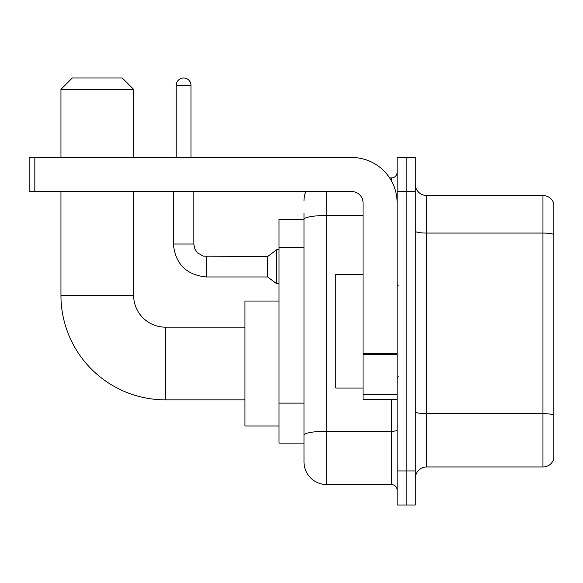 <?xml version="1.0" encoding="UTF-8"?>
<svg xmlns="http://www.w3.org/2000/svg" width="583" height="583" viewBox="0 0 583 583"><rect width="100%" height="100%" fill="white"/><g stroke="black" fill="none" stroke-linecap="round" stroke-linejoin="round"><path stroke-width="0.87" d="M326.706 191.559L326.706 484.575A22.715 22.715 0 0 1 303.991 461.86L303.991 213.138L303.991 219.383L279.009 219.383L279.009 443.116L303.991 443.116M397.125 470.94L397.125 505.016L406.205 505.016L406.205 470.94L406.205 505.016L415.293 505.016L415.293 470.94L406.205 470.94L406.205 191.559L406.205 470.94L397.125 470.94L397.125 191.559L406.205 191.559L406.205 157.483L406.205 191.559L415.293 191.559L415.293 470.94M415.293 191.559L415.293 157.483L397.125 157.483L397.125 191.559M326.706 484.575L391.441 484.575L391.441 399.391M389.633 177.932L391.441 177.932A5.677 5.677 0 0 0 397.125 172.247M303.991 461.86L303.991 439.145M363.049 215.47L326.706 215.47A22.715 3.943 180 0 0 303.991 219.412L303.991 213.138M397.125 490.252A5.677 5.677 0 0 0 391.441 484.575M303.991 200.639A22.715 22.715 0 0 1 305.886 191.559M415.293 478.322A11.354 11.354 0 0 1 426.647 466.968L542.948 466.968L542.948 195.531L426.647 195.531A11.354 11.354 0 0 1 415.293 184.177A11.354 11.354 0 0 0 426.647 195.531L426.647 466.968M553.85 203.707A11.354 11.354 0 0 0 542.948 195.531A11.354 11.354 0 0 1 553.85 203.707L553.85 458.792A11.354 11.354 0 0 1 542.948 466.968M415.293 231.101A11.354 1.975 0 0 0 426.647 233.069L542.948 233.069A11.354 1.975 180 0 1 553.85 234.49L553.85 204.618M244.933 399.851L165.434 399.851A104.488 104.488 0 0 1 60.953 295.362L60.953 191.559M165.434 399.851L165.434 327.165A31.803 31.803 0 0 1 133.638 295.362L133.638 191.559M72.307 77.984L122.277 77.984L133.638 89.345L60.953 89.345L72.307 77.984M133.638 157.483L133.638 89.345M60.953 157.483L60.953 89.345M279.009 301.039L244.933 301.039L244.933 425.969L279.009 425.969M176.226 157.483L176.226 85.366A7.382 7.382 0 0 1 183.609 77.984A7.382 7.382 0 0 1 190.991 85.366L190.991 157.483M206.324 276.961C186.341 274.987 175.359 264.012 173.384 244.029C175.359 264.012 186.341 274.987 206.324 276.961C186.341 274.987 175.359 264.012 173.384 244.029C175.359 264.012 186.341 274.987 206.324 276.961C186.341 274.987 175.359 264.012 173.384 244.029C175.359 264.012 186.341 274.987 206.324 276.961C186.341 274.987 175.359 264.012 173.384 244.029C175.359 264.012 186.341 274.987 206.324 276.961C186.341 274.987 175.359 264.012 173.384 244.029C175.359 264.012 186.341 274.987 206.324 276.961C186.341 274.987 175.359 264.012 173.384 244.029C175.359 264.012 186.341 274.987 206.324 276.961C186.341 274.987 175.359 264.012 173.384 244.029C175.359 264.012 186.341 274.987 206.324 276.961C186.341 274.987 175.359 264.012 173.384 244.029C175.359 264.012 186.341 274.987 206.324 276.961C186.341 274.987 175.359 264.012 173.384 244.029L193.826 244.029L194.817 248.905L197.491 252.862L203.394 256.17L267.648 256.52L267.648 276.961L206.324 276.961L206.324 256.542M267.648 256.52L276.736 249.706L276.736 283.775L279.009 283.775M397.125 399.391L363.049 399.391L363.049 353.466L397.125 353.466M397.125 202.913A45.43 45.43 0 0 0 351.695 157.483L34.827 157.483L34.827 191.559L351.695 191.559A11.354 11.354 0 0 1 363.049 202.913L363.049 353.466M34.827 191.559L29.15 191.559L29.15 157.483L34.827 157.483M363.049 274.462L335.793 274.462L335.793 388.038L363.049 388.038M303.991 247.535L279.009 247.535M303.991 403.13L279.009 403.13M397.125 430.269A5.677 0.984 0 0 1 391.441 431.252L326.706 431.252A22.715 3.943 180 0 0 303.991 435.195M391.441 180.919L391.441 177.932M553.85 415.074A11.354 1.975 180 0 0 542.948 413.653L426.647 413.653A11.354 1.975 0 0 1 415.293 411.678M60.953 295.362L133.638 295.362M193.826 244.029L193.826 191.559M176.226 85.366L190.991 85.366M397.125 354.457L363.049 354.457M363.049 394.698L397.125 394.698M244.933 327.165L165.434 327.165M267.648 276.961L276.736 283.775M173.384 244.029L173.384 191.559M276.736 249.706L279.009 249.706M398.255 285.823L397.125 284.686M398.255 376.676L397.125 377.813"/></g></svg>
